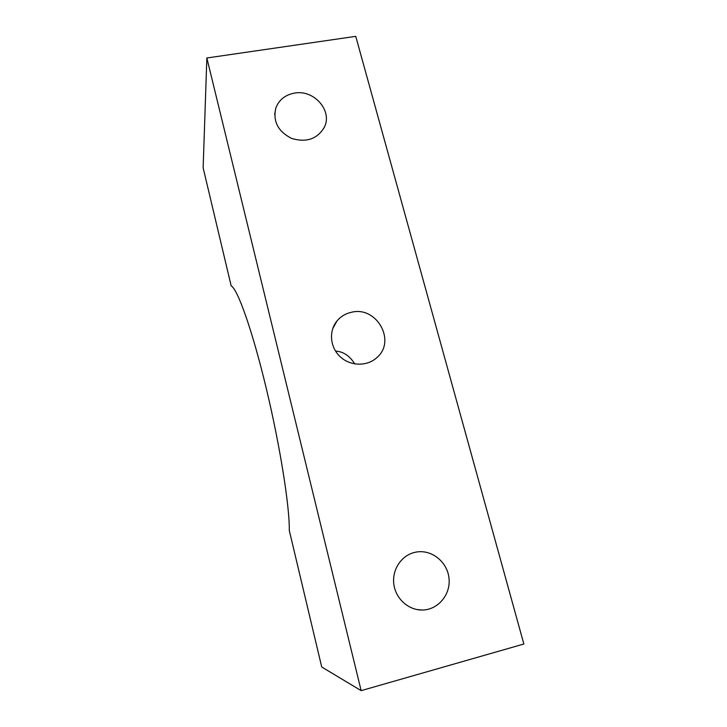 <?xml version="1.0" encoding="UTF-8"?>
<svg xmlns="http://www.w3.org/2000/svg" width="727" height="727" viewBox="0 0 727 727"><rect width="100%" height="100%" fill="white"/><g stroke="black" fill="none" stroke-linecap="round" stroke-linejoin="round"><path stroke-width="1.09" d="M206.85 57.987L355.748 36.35L523.858 644.013L361.155 690.65L321.725 666.995L289.273 530.401C289.755 507.237 280.104 445.933 266.182 388C252.269 329.994 237.602 289.046 231.177 285.865L203.142 167.864L206.85 57.987L361.155 690.65M294.49 93.101C285.284 94.828 279.068 99.753 275.86 107.878C272.725 121.3 277.996 131.487 291.654 138.43C306.331 142.801 317.217 139.093 324.306 127.316C332.866 110.858 313.973 89.285 294.49 93.101M414.163 552.52C401.077 555.837 391.917 569.941 393.834 584.217C395.615 598.494 408.256 610.107 421.96 610.026C437.899 610.162 450.949 594.541 448.995 578.138C447.332 561.707 431.411 549.149 416.035 552.111L414.163 552.52M351.568 312.247C345.67 313.51 340.818 316.418 337.001 320.952C328.595 331.039 330.003 347.415 340.245 356.784C350.387 366.272 367.099 366.617 376.786 357.666C396.597 341.236 376.695 305.803 351.568 312.247M354.785 363.936C349.632 355.767 343.217 351.495 335.529 351.114M275.86 107.878L274.661 114.475M421.96 610.026L416.816 609.526M337.001 320.952L332.693 328.695"/></g></svg>
